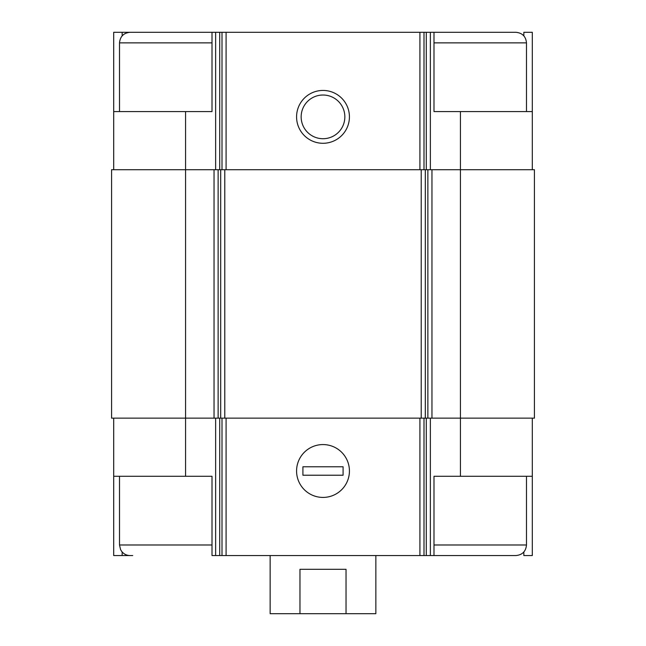 <?xml version="1.0" encoding="UTF-8"?>
<svg xmlns="http://www.w3.org/2000/svg" width="646" height="646" viewBox="0 0 646 646"><rect width="100%" height="100%" fill="white"/><g stroke="black" fill="none" stroke-linecap="round" stroke-linejoin="round"><path stroke-width="0.97" d="M523.849 35.877L523.849 32.3L532.304 32.3L532.304 111.58L460.42 111.58L460.42 418.14L534.42 418.14L534.42 169.72L214.044 169.72L214.044 418.14L185.58 418.14L185.58 476.28L212.009 476.28L212.009 555.56L433.991 555.56L433.991 476.28L532.304 476.28L532.304 555.56L523.849 555.56L523.849 551.983M185.58 476.28L113.696 476.28L113.696 555.56L122.151 555.56L122.151 551.983M122.151 35.877L122.151 32.3L113.696 32.3L113.696 111.58L212.009 111.58L212.009 32.3L219.713 32.3L219.713 169.72M219.713 32.3L433.991 32.3L433.991 111.58L460.42 111.58M532.304 418.14L532.304 476.28M113.696 418.14L113.696 476.28M212.009 544.99L119.51 544.99L120.584 549.641L121.779 551.531C123.935 554.147 126.697 555.487 130.08 555.56L122.151 555.56M323 444.569A26.429 26.429 0 0 0 300.115 484.209A26.429 26.429 0 0 0 345.885 484.209A26.429 26.429 0 0 0 323 444.569M460.42 476.28L460.42 418.14L214.044 418.14M214.044 169.72L111.58 169.72L111.58 418.14L185.58 418.14L185.58 111.58M532.304 111.58L532.304 169.72M323 90.44A26.429 26.429 0 0 0 300.115 130.08A26.429 26.429 0 0 0 345.885 130.08A26.429 26.429 0 0 0 323 90.44M113.696 111.58L113.696 169.72M132.721 32.3L122.151 32.3M323 95.019A21.851 21.851 0 0 0 304.08 127.795A21.851 21.851 0 0 0 341.92 127.795A21.851 21.851 0 0 0 323 95.019M433.991 555.56L515.92 555.56C522.339 554.93 525.86 551.409 526.49 544.99L526.49 476.28M526.49 111.58L526.49 42.87C525.86 36.451 522.339 32.93 515.92 32.3L433.991 32.3M130.08 555.56L132.721 555.56M119.51 111.58L119.51 42.87C120.14 36.451 123.661 32.93 130.08 32.3L212.009 32.3M270.149 555.56L270.149 613.7L375.851 613.7L375.851 555.56M299.962 613.7L299.962 569.304L346.038 569.304L346.038 613.7M349.429 470.991A26.429 26.429 0 0 0 309.789 448.106A26.429 26.429 0 0 0 309.789 493.883A26.429 26.429 0 0 0 349.429 470.991M302.917 466.767L302.917 475.222L343.083 475.222L343.083 466.767L302.917 466.767M430.365 418.14L430.365 555.56M215.635 418.14L215.635 555.56M426.287 418.14L426.287 555.56M423.994 418.14L423.994 555.56M419.916 418.14L419.916 555.56M226.084 418.14L226.084 555.56M222.006 418.14L222.006 555.56M219.713 418.14L219.713 555.56M431.956 169.72L431.956 418.14M427.87 169.72L427.87 418.14M425.302 169.72L425.302 418.14M421.216 169.72L421.216 418.14M224.784 169.72L224.784 418.14M220.698 169.72L220.698 418.14M218.13 169.72L218.13 418.14M430.365 32.3L430.365 169.72M426.287 32.3L426.287 169.72M423.994 32.3L423.994 169.72M419.916 32.3L419.916 169.72M226.084 32.3L226.084 169.72M222.006 32.3L222.006 169.72M215.635 32.3L215.635 169.72M433.991 544.99L526.49 544.99M433.991 42.87L526.49 42.87M119.51 42.87L212.009 42.87M119.51 544.99L119.51 476.28"/></g></svg>
